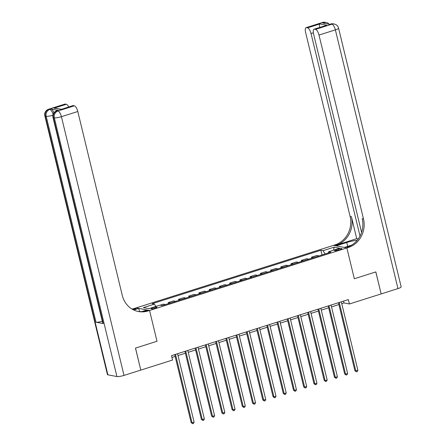 <?xml version="1.0" encoding="UTF-8"?>
<svg xmlns="http://www.w3.org/2000/svg" width="446" height="446" viewBox="0 0 446 446"><rect width="100%" height="100%" fill="white"/><g stroke="black" fill="none" stroke-linecap="round" stroke-linejoin="round"><path stroke-width="0.67" d="M155.202 308.225A2.944 0.524 -13.6 0 0 156.903 307.311A2.944 0.524 -13.6 0 0 152.883 307.779A2.944 0.524 -13.6 0 0 151.183 308.693A2.944 0.524 -13.6 0 0 155.202 308.225M140.791 370.074L135.512 348.081L157.009 341.274L149.555 310.472L346.871 247.937L333.491 245.367L134.698 308.37A23.002 21.079 -79.1 0 1 131.966 309.033M341.742 303.648L343.989 302.94L349.413 303.977L348.348 299.578L171.498 355.629L172.563 360.028L140.836 370.085M338.04 249.113L336.239 249.688A2.854 0.507 -13.6 0 0 334.589 250.574A2.854 0.507 -13.6 0 0 338.481 250.117L340.281 249.548A2.854 0.507 -13.6 0 0 341.937 248.662A2.854 0.507 -13.6 0 0 338.04 249.113L338.297 250.173M124.01 375.415A5.519 0.981 166.4 0 1 116.93 376.558L54.34 117.839L53.431 117.666A5.519 5.057 100.9 0 1 57.066 110.825A5.519 1.979 -107.6 0 0 56.675 110.842L57.908 110.452A5.519 1.979 72.4 0 1 58.298 110.435L57.066 110.825L57.974 110.998L74.348 105.808A5.519 1.979 72.4 0 1 77.794 111.506L61.42 116.696L124.01 375.415L140.797 370.096L135.472 348.097L157.009 341.274L149.555 310.472L136.169 307.902L138.795 308.409L133.761 310.003M325.073 253.969L323.066 250.658L320.88 250.239L152.214 303.693L154.405 304.111L155.844 306.491M323.066 250.658L334.121 247.156L339.69 248.227L328.641 251.728L328.423 252.91M154.405 304.111L143.35 307.617L148.925 308.682L159.975 305.181L162.166 305.599L330.826 252.146L328.641 251.728M375.816 271.926L381.14 293.925L375.855 271.909L354.325 278.739L375.816 271.926M349.413 303.977L381.14 293.925M351.732 245.06L344.251 247.435L346.871 247.937L354.325 278.739L346.871 247.937L348.348 247.469A23.002 21.079 100.9 0 0 363.496 218.98L319.002 35.061A5.519 1.979 -107.6 0 0 315.551 29.369L331.924 24.179L329.795 24.391L322.558 23.002L323.785 22.618L322.882 22.439L306.508 27.63L307.573 27.836L319.854 23.945L326.767 25.271L314.095 29.18A5.519 1.979 -107.6 0 0 313.588 34.024L361.583 232.405M171.944 357.463L175.144 356.449M177.993 355.546L185.38 353.204M188.229 352.301L195.616 349.959M198.464 349.056L205.851 346.72M208.695 345.817L216.081 343.476M218.93 342.573L226.317 340.231M229.166 339.328L236.553 336.986M239.402 336.083L246.789 333.742M249.637 332.839L257.019 330.503M259.867 329.6L267.254 327.258M270.103 326.355L277.49 324.013M280.339 323.11L287.726 320.769M290.575 319.866L297.961 317.524M300.805 316.621L308.192 314.285M311.04 313.382L318.427 311.04M321.276 310.137L328.663 307.796M331.512 306.893L338.899 304.551M343.543 301.1L343.989 302.94M320.88 250.239L322.018 254.939M318.985 255.898L316.861 255.491L311.537 257.18L311.782 258.184M160.036 305.192L163.347 304.144L165.472 304.551M170.383 302.996L168.259 302.589L168.499 303.592M168.259 302.589L173.578 300.899L175.707 301.312M180.619 299.751L178.489 299.344L178.734 300.348M178.489 299.344L183.813 297.66L185.943 298.067M190.855 296.506L188.725 296.099L188.97 297.108M188.725 296.099L194.049 294.416L196.173 294.823M201.085 293.267L198.961 292.855L199.206 293.864M198.961 292.855L204.285 291.171L206.409 291.578M211.32 290.023L209.196 289.616L209.436 290.619M209.196 289.616L214.515 287.926L216.645 288.333M221.556 286.778L219.432 286.371L219.672 287.375M219.432 286.371L224.751 284.682L226.88 285.094M231.792 283.533L229.662 283.126L229.907 284.13M229.662 283.126L234.986 281.443L237.11 281.85M242.027 280.289L239.898 279.882L240.143 280.891M239.898 279.882L245.222 278.198L247.346 278.605M252.258 277.05L250.134 276.637L250.373 277.646M250.134 276.637L255.452 274.953L257.582 275.36M262.493 273.805L260.369 273.398L260.609 274.401M260.369 273.398L265.688 271.709L267.817 272.116M272.729 270.56L270.599 270.153L270.845 271.157M270.599 270.153L275.923 268.464L278.048 268.877M282.965 267.316L280.835 266.909L281.08 267.912M280.835 266.909L286.159 265.225L288.283 265.632M293.195 264.071L291.071 263.664L291.31 264.673M291.071 263.664L296.389 261.98L298.519 262.387M303.431 260.832L301.306 260.419L301.546 261.428M301.306 260.419L306.625 258.736L308.755 259.143M313.666 257.587L311.537 257.18M333.508 250.184L334.121 247.156M338.453 302.717L354.904 370.732L355.813 370.905L339.255 302.46M357.859 370.258L357.252 371.546L356.432 371.802L355.813 370.905L357.859 370.258L341.302 301.814M356.432 371.802L354.904 370.732M328.217 305.962L344.674 373.977L345.578 374.149L329.02 305.705M347.624 373.503L347.016 374.785L346.196 375.047L345.578 374.149L347.624 373.503L331.066 305.058M346.196 375.047L344.674 373.977M317.981 309.201L334.439 377.221L335.342 377.394L318.784 308.95M337.388 376.742L336.78 378.03L335.961 378.292L335.342 377.394L337.388 376.742L320.83 308.303M335.961 378.292L334.439 377.221M307.751 312.445L324.203 380.46L325.106 380.639L308.548 312.194M327.158 379.986L326.544 381.274L325.731 381.536L325.106 380.639L327.158 379.986L310.594 311.542M325.731 381.536L324.203 380.46M297.515 315.69L313.967 383.705L314.876 383.878L298.318 315.439M316.922 383.231L316.314 384.519L315.495 384.775L314.876 383.878L316.922 383.231L300.364 314.787M315.495 384.775L313.967 383.705M357.179 240.322A10.353 1.845 -13.6 0 0 346.754 242.496L336.111 245.874L333.491 245.367L334.963 244.899A23.002 21.079 100.9 0 0 350.11 216.416L305.616 32.497A5.519 1.979 -107.6 0 1 306.118 27.646L322.491 22.462A5.519 1.979 72.4 0 1 322.882 22.439A5.519 5.057 100.9 0 1 325.201 22.3A5.519 5.519 0 0 0 322.491 22.462M356.733 238.666L336.267 245.149A23.002 21.079 100.9 0 0 351.409 216.667L356.733 238.666L358.244 238.956M326.767 25.271L314.486 29.163L315.551 29.369M314.486 29.163A5.519 1.979 -107.6 0 0 314.095 29.18M397.966 288.59L335.375 29.871A5.519 0.981 -13.6 0 0 338.57 28.159L401.16 286.878A5.519 0.981 166.4 0 1 397.966 288.59L381.179 293.914M360.022 236.073L311.024 33.534A5.519 1.979 -107.6 0 0 307.573 27.836M306.508 27.63A5.519 1.979 -107.6 0 0 306.118 27.646M348.348 247.469L347.044 247.218A23.002 21.079 100.9 0 0 362.191 218.73L363.496 218.98M319.916 27.724C319.297 25.717 319.28 24.458 319.854 23.945M58.298 110.435L51.061 109.047A5.519 1.979 72.4 0 1 53.905 112.827M132.941 309.591L135.997 308.621A23.002 21.079 -79.1 0 1 132.573 309.385M141.789 311.598L146.935 309.97L149.555 310.472L148.083 310.94A23.002 21.079 -79.1 0 1 138.427 311.531A23.002 21.079 -79.1 0 1 122.288 295.425L77.794 111.506M74.348 105.808L73.278 105.607A5.519 1.979 72.4 0 0 72.888 105.624L60.996 109.499L54.089 108.172L66.37 104.28L65.306 104.074L48.926 109.264L51.061 109.047M66.37 104.28A5.519 1.979 72.4 0 1 68.729 106.94M102.307 321.293A5.519 0.981 166.4 0 1 96.013 322.196L46.2 116.278L45.291 116.099A5.519 5.057 100.9 0 1 48.926 109.264A5.519 1.979 -107.6 0 0 48.536 109.281L64.915 104.091A5.519 1.979 72.4 0 1 65.306 104.074M116.93 376.558L107.882 374.818A5.519 0.981 166.4 0 1 107.43 374.562L44.84 115.843A5.519 0.981 -13.6 0 0 45.291 116.099L107.882 374.818M96.013 322.196L103.249 323.584A5.519 0.981 166.4 0 1 102.797 323.322L52.979 117.404A5.519 0.981 -13.6 0 0 53.431 117.666L103.249 323.584M139.565 311.587L138.795 308.409M148.083 310.94L146.779 310.689A23.002 21.079 -79.1 0 1 137.775 311.392M54.089 108.172L61.364 109.276M287.28 318.935L303.737 386.95L304.64 387.122L288.083 318.678M306.686 386.476L306.079 387.764L305.259 388.02L304.64 387.122L306.686 386.476L290.129 318.031M305.259 388.02L303.737 386.95M277.044 322.179L293.501 390.194L294.405 390.367L277.847 321.923M296.451 389.72L295.843 391.003L295.023 391.265L294.405 390.367L296.451 389.72L279.893 321.276M295.023 391.265L293.501 390.194M266.814 325.418L283.266 393.439L284.169 393.612L267.611 325.167M286.215 392.959L285.607 394.247L284.788 394.509L284.169 393.612L286.215 392.959L269.657 324.521M284.788 394.509L283.266 393.439M256.578 328.663L273.03 396.684L273.939 396.856L257.375 328.412M275.985 396.204L275.377 397.492L274.558 397.754L273.939 396.856L275.985 396.204L259.427 327.76M274.558 397.754L273.03 396.684M246.343 331.908L262.8 399.923L263.703 400.095L247.145 331.657M265.749 399.449L265.141 400.737L264.322 400.993L263.703 400.095L265.749 399.449L249.191 331.004M264.322 400.993L262.8 399.923M236.107 335.152L252.564 403.167L253.467 403.34L236.91 334.896M255.513 402.693L254.906 403.981L254.086 404.238L253.467 403.34L255.513 402.693L238.956 334.249M254.086 404.238L252.564 403.167M225.871 338.397L242.329 406.412L243.232 406.585L226.674 338.14M245.278 405.938L244.67 407.22L243.85 407.482L243.232 406.585L245.278 405.938L228.72 337.494M243.85 407.482L242.329 406.412M215.641 341.636L232.093 409.657L233.002 409.829L216.438 341.385M235.048 409.177L234.434 410.465L233.62 410.727L233.002 409.829L235.048 409.177L218.49 340.738M233.62 410.727L232.093 409.657M205.405 344.881L221.863 412.901L222.766 413.074L206.208 344.63M224.812 412.422L224.204 413.71L223.385 413.972L222.766 413.074L224.812 412.422L208.254 343.978M223.385 413.972L221.863 412.901M195.17 348.125L211.627 416.14L212.53 416.313L195.972 347.874M214.576 415.666L213.969 416.954L213.149 417.211L212.53 416.313L214.576 415.666L198.018 347.222M213.149 417.211L211.627 416.14M184.934 351.37L201.391 419.385L202.294 419.558L185.737 351.113M204.34 418.911L203.733 420.199L202.913 420.455L202.294 419.558L204.34 418.911L187.783 350.467M202.913 420.455L201.391 419.385M174.704 354.615L191.156 422.63L192.059 422.802L175.501 354.358M194.11 422.156L193.497 423.438L192.683 423.7L192.059 422.802L194.11 422.156L177.553 353.711M192.683 423.7L191.156 422.63M336.462 250.607L336.239 249.688M336.267 245.149L334.963 244.899M351.409 216.667L350.11 216.416M338.57 28.159A5.519 5.519 0 0 0 334.244 24.034A5.519 5.057 -79.1 0 0 331.924 24.179A5.519 1.979 72.4 0 1 335.375 29.871L319.002 35.061M313.348 32.792L311.024 33.534M330.631 24.023A5.519 1.979 72.4 0 1 331.021 24A5.519 5.057 100.9 0 1 333.34 23.861A5.519 5.519 0 0 0 330.631 24.023L329.583 24.352M329.243 24.285A5.519 5.519 0 0 0 326.104 22.473A5.519 5.057 -79.1 0 0 323.785 22.618A5.519 1.979 72.4 0 1 324.995 23.471M347.685 246.343L346.754 242.496M135.997 308.621L134.698 308.37M73.278 105.607L60.996 109.499M53.091 114.421A5.519 1.979 -107.6 0 0 49.835 109.437A5.519 5.057 -79.1 0 0 46.2 116.278A5.519 0.981 -13.6 0 0 52.89 115.258M61.42 116.696A5.519 1.979 -107.6 0 0 57.974 110.998A5.519 5.057 -79.1 0 0 54.34 117.839A5.519 0.981 -13.6 0 0 61.42 116.696M333.34 23.861L334.244 24.034M325.201 22.3L326.104 22.473M48.536 109.281A5.519 5.519 0 0 0 44.84 115.843M56.675 110.842A5.519 5.519 0 0 0 52.979 117.404"/></g></svg>
